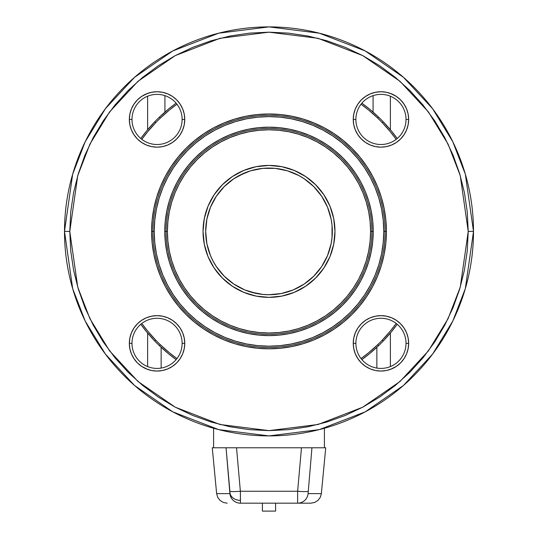 <?xml version="1.0" encoding="UTF-8"?>
<svg xmlns="http://www.w3.org/2000/svg" width="538" height="538" viewBox="0 0 538 538"><rect width="100%" height="100%" fill="white"/><g stroke="black" fill="none" stroke-linecap="round" stroke-linejoin="round"><path stroke-width="0.81" d="M240.392 503.185L240.459 500.367A10.552 8.299 180 0 1 229.982 493.064L229.914 493.628A10.552 10.525 90 0 0 240.392 503.185L297.608 503.185L240.392 503.185A10.552 10.525 -90 0 1 229.914 493.628L226.054 447.771L325.732 447.771L321.368 493.628L325.732 447.771L311.946 447.771L308.086 493.628L321.368 493.628L308.086 493.628L311.946 447.771L236.532 447.771L240.365 491.241L297.635 491.241L301.468 447.771L297.635 491.241L240.365 491.241L240.446 502.31M357.911 134.843L361.361 139.039L365.558 142.483L370.346 145.045L375.544 146.625L380.951 147.156L386.358 146.625L391.55 145.045L396.345 142.483L400.541 139.039L403.984 134.843L400.541 139.039L396.345 142.483L391.55 145.045L386.358 146.625L380.951 147.156L375.544 146.625L370.346 145.045L365.558 142.483L361.361 139.039L357.911 134.843L355.356 130.048L353.775 124.856L353.244 119.449L355.88 119.449A25.071 25.071 0 0 0 380.951 144.514A25.071 25.071 0 0 0 406.015 119.449A25.071 25.071 0 0 0 380.951 94.379A25.071 25.071 0 0 0 355.88 119.449L353.244 119.449A27.707 27.707 0 0 1 380.951 91.742A27.707 27.707 0 0 1 408.658 119.449L406.015 119.449A25.071 25.071 0 0 1 380.951 144.514A25.071 25.071 0 0 1 355.88 119.449A25.071 25.071 0 0 1 380.951 94.379A25.071 25.071 0 0 1 406.015 119.449L408.658 119.449L408.127 114.043L406.546 108.844L403.984 104.056L400.541 99.86L396.345 96.41L390.38 93.397L396.345 96.41L400.541 99.86L403.984 104.056L406.546 108.844L408.127 114.043L408.658 119.449L408.127 124.856L408.658 119.449L408.127 114.043L406.546 108.844L403.984 104.056L400.541 99.86L396.345 96.41L391.55 93.854L386.358 92.274L391.55 93.854L396.345 96.41L400.541 99.86L403.984 104.056L406.546 108.844L408.127 114.043L408.658 119.449L408.127 124.856L406.546 130.048L408.127 124.856L408.658 119.449A27.707 27.707 0 0 1 380.951 147.156A27.707 27.707 0 0 1 353.244 119.449L353.775 114.043L355.356 108.844L357.911 104.056L361.361 99.86L365.558 96.41L370.346 93.854L375.544 92.274L380.951 91.742L386.358 92.274L380.951 91.742L375.544 92.274L370.346 93.854M365.558 320.312L361.361 323.755L357.911 327.958L355.356 332.746L353.775 337.945L353.244 343.352L353.775 348.752L355.356 353.95L357.911 358.738L361.361 362.942L365.558 366.385L370.346 368.947L375.544 370.521L380.951 371.052L386.358 370.521L391.55 368.947L396.345 366.385L390.38 369.404L386.358 370.521L380.951 371.052L375.544 370.521L370.346 368.947L365.558 366.385L361.361 362.942L357.911 358.738L355.356 353.95L353.775 348.752L353.244 343.352L355.88 343.352A25.071 25.071 0 0 0 380.951 368.416A25.071 25.071 0 0 0 406.015 343.352A25.071 25.071 0 0 0 380.951 318.281A25.071 25.071 0 0 0 355.88 343.352L353.244 343.352A27.707 27.707 0 0 1 380.951 315.645A27.707 27.707 0 0 1 408.658 343.352L406.015 343.352A25.071 25.071 0 0 1 380.951 368.416A25.071 25.071 0 0 1 355.88 343.352A25.071 25.071 0 0 1 380.951 318.281A25.071 25.071 0 0 1 406.015 343.352L408.658 343.352L408.127 337.945L406.546 332.746L408.127 337.945L408.658 343.352L408.127 348.752L408.658 343.352L408.127 337.945L406.546 332.746L408.127 337.945L408.658 343.352L408.127 348.752L406.546 353.95L408.127 348.752L408.658 343.352A27.707 27.707 0 0 1 380.951 371.052A27.707 27.707 0 0 1 353.244 343.352L353.775 337.945L355.356 332.746L357.911 327.958L361.361 323.755L365.558 320.312L370.346 317.75L375.544 316.176L380.951 315.645L386.358 316.176L391.55 317.75L396.345 320.312L400.541 323.755L403.984 327.958L400.541 323.755L396.345 320.312L391.55 317.75L386.358 316.176L380.951 315.645L375.544 316.176L370.346 317.75M134.016 327.958L137.459 323.755L141.655 320.312L137.459 323.755L134.016 327.958L131.454 332.746L129.873 337.945L129.342 343.352L129.873 348.752L129.342 343.352L129.873 337.945L131.454 332.746L134.016 327.958L137.459 323.755L134.016 327.958L131.454 332.746L129.873 337.945L129.342 343.352L131.985 343.352A25.071 25.071 0 0 0 157.049 368.416A25.071 25.071 0 0 0 182.12 343.352A25.071 25.071 0 0 0 157.049 318.281A25.071 25.071 0 0 0 131.985 343.352L129.342 343.352A27.707 27.707 0 0 1 157.049 315.645A27.707 27.707 0 0 1 184.756 343.352L182.12 343.352A25.071 25.071 0 0 1 157.049 368.416A25.071 25.071 0 0 1 131.985 343.352A25.071 25.071 0 0 1 157.049 318.281A25.071 25.071 0 0 1 182.12 343.352L184.756 343.352L184.225 348.752L182.644 353.95L180.089 358.738L176.639 362.942L172.442 366.385L167.654 368.947L162.456 370.521L157.049 371.052L151.642 370.521L147.62 369.404L141.655 366.385L146.45 368.947L151.642 370.521L157.049 371.052L162.456 370.521L167.654 368.947M172.442 142.483L176.639 139.039L180.089 134.843L182.644 130.048L184.225 124.856L184.756 119.449L184.225 114.043L182.644 108.844L180.089 104.056L176.639 99.86L172.442 96.41L167.654 93.854L162.456 92.274L157.049 91.742L151.642 92.274L157.049 91.742L162.456 92.274L167.654 93.854L172.442 96.41L176.639 99.86L180.089 104.056L182.644 108.844L184.225 114.043L184.756 119.449A27.707 27.707 0 0 1 157.049 147.156A27.707 27.707 0 0 1 129.342 119.449L129.873 124.856L131.454 130.048L129.873 124.856L129.342 119.449L129.873 114.043L131.454 108.844L134.016 104.056L137.459 99.86L141.655 96.41L146.45 93.854L151.642 92.274L146.45 93.854L141.655 96.41L137.459 99.86L134.016 104.056L131.454 108.844L129.873 114.043L129.342 119.449L129.873 124.856L129.342 119.449L129.873 114.043L131.454 108.844L134.016 104.056L137.459 99.86L141.655 96.41L147.62 93.397L141.655 96.41L137.459 99.86L134.016 104.056L131.454 108.844L129.873 114.043L129.342 119.449L131.985 119.449A25.071 25.071 0 0 0 157.049 144.514A25.071 25.071 0 0 0 182.12 119.449A25.071 25.071 0 0 0 157.049 94.379A25.071 25.071 0 0 0 131.985 119.449L129.342 119.449A27.707 27.707 0 0 1 157.049 91.742A27.707 27.707 0 0 1 184.756 119.449L182.12 119.449A25.071 25.071 0 0 1 157.049 144.514A25.071 25.071 0 0 1 131.985 119.449A25.071 25.071 0 0 1 157.049 94.379A25.071 25.071 0 0 1 182.12 119.449L184.756 119.449L184.225 124.856L182.644 130.048L180.089 134.843L176.639 139.039L172.442 142.483L167.654 145.045L162.456 146.625L157.049 147.156L151.642 146.625L146.45 145.045L141.655 142.483L137.459 139.039L134.016 134.843L137.459 139.039L141.655 142.483L146.45 145.045L151.642 146.625L157.049 147.156L162.456 146.625L167.654 145.045M213.586 428.248L213.586 447.771L213.586 428.248M324.414 447.771L324.414 428.248L324.414 447.771M147.62 129.752L147.62 96.221L147.62 129.752M390.38 333.049L390.38 366.573L390.38 333.049M371.906 231.401L370.588 231.401A101.588 101.588 0 0 1 269 332.988A101.588 101.588 0 0 1 167.412 231.401L166.094 231.401A102.906 102.906 0 0 0 269 334.306A102.906 102.906 0 0 0 371.906 231.401A102.906 102.906 0 0 0 269 128.488A102.906 102.906 0 0 0 166.094 231.401L164.769 231.401A104.231 104.231 0 0 1 269 127.17A104.231 104.231 0 0 1 373.231 231.401L371.906 231.401L373.231 231.401L372.726 241.616L371.227 251.73L368.738 261.656L365.295 271.286L360.924 280.533L355.665 289.303L349.572 297.521L342.699 305.1L335.12 311.966L326.909 318.059L318.133 323.318L308.886 327.696L299.256 331.139L289.336 333.627L279.215 335.127L269 335.625L258.785 335.127L248.664 333.627L238.744 331.139L229.114 327.696L219.867 323.318L211.091 318.059L202.88 311.966L195.301 305.1L188.428 297.521L182.335 289.303L177.076 280.533L172.705 271.286L169.262 261.656L166.773 251.73L165.274 241.616L164.769 231.401L165.274 221.185L166.773 211.064L169.262 201.145L172.705 191.515L177.076 182.268L182.335 173.492L188.428 165.274L195.301 157.701L202.88 150.828L211.091 144.735L219.867 139.476L229.114 135.105L238.744 131.655L248.664 129.174L258.785 127.674L269 127.17L279.215 127.674L289.336 129.174L299.256 131.655L308.886 135.105L318.133 139.476L326.909 144.735L335.12 150.828L342.699 157.701L349.572 165.274L355.665 173.492L360.924 182.268L365.295 191.515L368.738 201.145L371.227 211.064L372.726 221.185L373.231 231.401A104.231 104.231 0 0 1 269 335.625A104.231 104.231 0 0 1 164.769 231.401L166.094 231.401A102.906 102.906 0 0 0 269 334.306A102.906 102.906 0 0 0 371.906 231.401A102.906 102.906 0 0 0 269 128.488A102.906 102.906 0 0 0 166.094 231.401L167.412 231.401L167.896 241.354L169.362 251.219L171.783 260.89L175.146 270.278L179.403 279.289L184.534 287.837L190.472 295.846L197.164 303.23L204.554 309.928L212.557 315.867L221.111 320.991L230.123 325.255L239.511 328.617L249.181 331.038L259.04 332.497L269 332.988L278.96 332.497L288.819 331.038L298.489 328.617L307.877 325.255L316.889 320.991L325.443 315.867L333.446 309.928L340.836 303.23L347.528 295.846L353.466 287.837L358.597 279.289L362.854 270.278L366.217 260.89L368.638 251.219L370.104 241.354L370.588 231.401L370.104 221.441L368.638 211.582L366.217 201.911L362.854 192.523L358.597 183.512L353.466 174.958L347.528 166.948L340.836 159.564L333.446 152.866L325.443 146.928L316.889 141.803L307.877 137.54L298.489 134.184L288.819 131.763L278.96 130.297L269 129.806L259.04 130.297L249.181 131.763L239.511 134.184L230.123 137.54L221.111 141.803L212.557 146.928L204.554 152.866L197.164 159.564L190.472 166.948L184.534 174.958L179.403 183.512L175.146 192.523L171.783 201.911L169.362 211.582L167.896 221.441L167.412 231.401A101.588 101.588 0 0 1 269 129.806A101.588 101.588 0 0 1 370.588 231.401L371.906 231.401M385.1 231.401A116.1 116.1 0 0 0 269 115.293A116.1 116.1 0 0 0 152.9 231.401L151.582 231.401A117.418 117.418 0 0 1 269 113.975A117.418 117.418 0 0 1 386.418 231.401L383.782 231.401A114.782 114.782 0 0 1 269 346.183A114.782 114.782 0 0 1 154.218 231.401L152.9 231.401A116.1 116.1 0 0 0 269 347.501A116.1 116.1 0 0 0 385.1 231.401A116.1 116.1 0 0 0 269 115.293A116.1 116.1 0 0 0 152.9 231.401L154.218 231.401A114.782 114.782 0 0 1 269 116.618A114.782 114.782 0 0 1 383.782 231.401L386.418 231.401L385.854 242.907L384.166 254.306L381.368 265.483L377.481 276.337L372.558 286.754L366.634 296.633L359.767 305.893L352.027 314.427L343.493 322.168L334.239 329.034L324.353 334.952L313.936 339.881L303.089 343.762L291.905 346.566L280.506 348.254L269 348.819L257.494 348.254L246.095 346.566L234.911 343.762L224.064 339.881L213.647 334.952L203.761 329.034L194.507 322.168L185.973 314.427L178.233 305.893L171.366 296.633L165.442 286.754L160.519 276.337L156.632 265.483L153.834 254.306L152.146 242.907L151.582 231.401L152.146 219.887L153.834 208.488L156.632 197.311L160.519 186.464L165.442 176.047L171.366 166.161L178.233 156.908L185.973 148.367L194.507 140.633L203.761 133.767L213.647 127.842L224.064 122.913L234.911 119.032L246.095 116.235L257.494 114.54L269 113.975L280.506 114.54L291.905 116.235L303.089 119.032L313.936 122.913L324.353 127.842L334.239 133.767L343.493 140.633L352.027 148.367L359.767 156.908L366.634 166.161L372.558 176.047L377.481 186.464L381.368 197.311L384.166 208.488L385.854 219.887L386.418 231.401A117.418 117.418 0 0 1 269 348.819A117.418 117.418 0 0 1 151.582 231.401L152.9 231.401A116.1 116.1 0 0 0 269 347.501A116.1 116.1 0 0 0 385.1 231.401M146.618 331.838L154.742 340.991L155.677 340.056A157.002 157.002 0 0 1 141.81 323.446A157.002 157.002 0 0 0 160.337 344.724L159.409 345.658L168.562 353.782L176.121 359.613A158.32 158.32 0 0 1 140.781 324.273L146.618 331.838A158.32 158.32 0 0 0 146.625 331.845M139.248 322.121L137.479 323.741L139.248 322.121M382.323 340.056A157.002 157.002 0 0 1 361.045 358.59A157.002 157.002 0 0 0 377.663 344.724L378.591 345.658A158.32 158.32 0 0 0 383.258 340.991L382.323 340.056L390.366 330.998L396.19 323.446A157.002 157.002 0 0 1 382.323 340.056L383.258 340.991L391.382 331.838L397.219 324.273A158.32 158.32 0 0 1 361.879 359.613L369.438 353.782L378.591 345.658L377.663 344.724A157.002 157.002 0 0 0 393.083 327.595M398.752 322.121L400.521 323.741L398.752 322.121M160.337 344.724A157.002 157.002 0 0 1 155.677 340.056L154.742 340.991A158.32 158.32 0 0 0 159.409 345.658L160.337 344.724L169.396 352.76L176.955 358.59A157.002 157.002 0 0 1 160.337 344.724A157.002 157.002 0 0 0 174.056 356.438M473.501 231.401A204.501 204.501 0 0 1 269 435.894A204.501 204.501 0 0 1 64.499 231.401L72.684 288.657L85.179 321.011L105.401 354.098L134.534 385.47L172.765 411.839L218.663 429.606L269 435.894L319.337 429.606L365.235 411.839L403.466 385.47L432.599 354.098L452.821 321.011L465.316 288.657L473.501 231.401L468.221 231.401L460.252 287.178L448.073 318.698L428.376 350.931L399.996 381.496L362.753 407.185L318.039 424.489L269 430.622L219.961 424.489L175.247 407.185L138.004 381.496L109.624 350.931L89.927 318.698L77.748 287.178L69.779 231.401L64.499 231.401L69.779 231.401L70.74 250.923L73.605 270.264L78.36 289.229L84.943 307.635L93.303 325.308L103.357 342.081L114.998 357.783L128.131 372.269L142.617 385.396L158.32 397.044L175.085 407.098L192.759 415.457L211.172 422.041L230.136 426.789L249.471 429.66L269 430.622L288.529 429.66L307.864 426.789L326.828 422.041L345.241 415.457L362.915 407.098L379.68 397.044L395.383 385.396L409.869 372.269L423.002 357.783L434.643 342.081L444.697 325.308L453.057 307.635L459.64 289.229L464.395 270.264L467.26 250.923L468.221 231.401L467.26 211.871L464.395 192.53L459.64 173.566L453.057 155.159L444.697 137.486L434.643 120.72L423.002 105.011L409.869 90.525L395.383 77.398L379.68 65.75L362.915 55.703L345.241 47.344L326.828 40.754L307.864 36.006L288.529 33.134L269 32.179L249.471 33.134L230.136 36.006L211.172 40.754L192.759 47.344L175.085 55.703L158.32 65.75L142.617 77.398L128.131 90.525L114.998 105.011L103.357 120.72L93.303 137.486L84.943 155.159L78.36 173.566L73.605 192.53L70.74 211.871L69.779 231.401L77.748 175.617L89.927 144.097L109.624 111.864L138.004 81.299L175.247 55.616L219.961 38.306L269 32.179L318.039 38.306L362.753 55.616L399.996 81.299L428.376 111.864L448.073 144.097L460.252 175.617L468.221 231.401L473.501 231.401L465.316 174.137L452.821 141.79L432.599 108.696L403.466 77.324L365.235 50.955L319.337 33.195L269 26.9L218.663 33.195L172.765 50.955L134.534 77.324L105.401 108.696L85.179 141.79L72.684 174.137L64.499 231.401A204.501 204.501 0 0 1 269 26.9A204.501 204.501 0 0 1 473.501 231.401M203.034 231.401A65.966 65.966 0 0 1 269 165.428A65.966 65.966 0 0 1 334.966 231.401L333.701 244.265L329.949 256.646L323.849 268.045L315.645 278.045L305.651 286.25L294.246 292.342L281.872 296.102L269 297.366L256.128 296.102L243.754 292.342L232.349 286.25L222.355 278.045L214.151 268.045L208.051 256.646L204.299 244.265L203.034 231.401L204.299 218.529L208.051 206.155L214.151 194.749L222.355 184.756L232.349 176.551L243.754 170.452L256.128 166.699L269 165.428L281.872 166.699L294.246 170.452L305.651 176.551L315.645 184.756L323.849 194.749L329.949 206.155L333.701 218.529L334.966 231.401A65.966 65.966 0 0 1 269 297.366A65.966 65.966 0 0 1 203.034 231.401M210.493 255.631L213.149 261.253L210.493 255.631L206.888 243.754L205.671 231.401A63.329 63.329 0 0 1 269 168.071A63.329 63.329 0 0 1 332.329 231.401A63.329 63.329 0 0 1 269 294.73A63.329 63.329 0 0 1 205.671 231.401L206.888 219.047L205.973 225.193M377.663 344.724L368.604 352.76L361.045 358.59M382.323 122.738L383.258 121.803A158.32 158.32 0 0 0 378.591 117.143L377.663 118.071A157.002 157.002 0 0 1 382.323 122.738A157.002 157.002 0 0 0 377.663 118.071L368.604 110.034L361.045 104.211A157.002 157.002 0 0 1 377.663 118.071L378.591 117.143L369.438 109.012L361.879 103.182A158.32 158.32 0 0 1 397.219 138.522L391.382 130.963L383.258 121.803L382.323 122.738A157.002 157.002 0 0 1 396.19 139.349A157.002 157.002 0 0 0 382.323 122.738L390.366 131.797L396.19 139.349M160.337 118.071L159.409 117.143A158.32 158.32 0 0 0 154.742 121.803L155.677 122.738A157.002 157.002 0 0 1 160.337 118.071A157.002 157.002 0 0 0 155.677 122.738L147.634 131.797L141.81 139.349A157.002 157.002 0 0 1 155.677 122.738L154.742 121.803L146.618 130.963L140.781 138.522A158.32 158.32 0 0 1 176.121 103.182L168.562 109.012L159.409 117.143L160.337 118.071A157.002 157.002 0 0 1 176.955 104.211A157.002 157.002 0 0 0 160.337 118.071L169.396 110.034L176.955 104.211M155.677 340.056L147.634 330.998L141.81 323.446M397.219 324.273L391.382 331.838M140.781 138.522L146.618 130.963M320.675 272.41L323.412 268.691M323.244 193.855L319.996 189.551M129.873 348.752L131.454 353.95L134.016 358.738L137.459 362.942L141.655 366.385L137.459 362.942L134.016 358.738L131.454 353.95L129.873 348.752L131.454 353.95L134.016 358.738L137.459 362.942L141.655 366.385L146.45 368.947L141.655 366.385L137.459 362.942L134.016 358.738L131.454 353.95L129.873 348.752L129.342 343.352L129.873 348.752M137.479 139.06L139.248 140.68L137.479 139.06M398.752 140.68L400.521 139.06L398.752 140.68M403.984 134.843L400.541 139.039L403.984 134.843L406.546 130.048L403.984 134.843L406.546 130.048L408.127 124.856L406.546 130.048M396.345 366.385L400.541 362.942L403.984 358.738L406.546 353.95L403.984 358.738L400.541 362.942L396.345 366.385L400.541 362.942L403.984 358.738L406.546 353.95L408.127 348.752L406.546 353.95L403.984 358.738L400.541 362.942L396.345 366.385L391.55 368.947L396.345 366.385M213.149 261.253L216.343 266.579L213.149 261.253M228.825 280.352L233.815 284.057L224.218 276.176L216.343 266.579M250.614 292L262.793 294.421L256.646 293.513L244.763 289.908L233.815 284.057M275.207 294.421L281.354 293.513L269 294.73L262.793 294.421M293.237 289.908L304.185 284.057L293.237 289.908L281.354 293.513M331.112 243.754L332.027 237.608L331.112 243.754L327.507 255.631L321.657 266.579L313.782 276.176L304.185 284.057M327.507 207.164L321.657 196.215L327.507 207.164L331.112 219.047L332.027 225.193L332.027 237.608M281.354 169.288L275.207 168.374L287.386 170.795L298.852 175.549L304.185 178.744L313.782 186.619L321.657 196.215M244.763 172.893L233.815 178.744L239.148 175.549L250.614 170.795L262.793 168.374L275.207 168.374M203.351 237.863L204.299 244.265M275.463 297.05L281.872 296.102M334.649 224.931L333.701 218.529M262.537 165.751L256.128 166.699M206.888 219.047L210.493 207.164L216.343 196.215L224.218 186.619L233.815 178.744M134.016 134.843L131.454 130.048L129.873 124.856L131.454 130.048L134.016 134.843L137.459 139.039L134.016 134.843M180.089 327.958L176.639 323.755L172.442 320.312L167.654 317.75L162.456 316.176L157.049 315.645L151.642 316.176L146.45 317.75L141.655 320.312L146.45 317.75L151.642 316.176L157.049 315.645L162.456 316.176L167.654 317.75L172.442 320.312L176.639 323.755L180.089 327.958L182.644 332.746L184.225 337.945L184.756 343.352L184.225 337.945L182.644 332.746M403.984 327.958L406.546 332.746L403.984 327.958L400.541 323.755L403.984 327.958M365.558 96.41L361.361 99.86L357.911 104.056L355.356 108.844L353.775 114.043L353.244 119.449L353.775 124.856L355.356 130.048M172.442 366.385L176.639 362.942L180.089 358.738L182.644 353.95L184.225 348.752L184.756 343.352A27.707 27.707 0 0 1 157.049 371.052A27.707 27.707 0 0 1 129.342 343.352L129.873 337.945L131.454 332.746M377.663 118.071A157.002 157.002 0 0 0 363.944 106.356M155.677 122.738A157.002 157.002 0 0 0 144.917 135.199M154.218 231.401L154.769 242.651L156.423 253.795L159.161 264.716L162.953 275.321L167.769 285.51L173.559 295.167L180.27 304.219L187.836 312.565L196.182 320.13L205.227 326.835L214.891 332.625L225.072 337.447L235.678 341.24L246.606 343.977L257.749 345.631L269 346.183L280.251 345.631L291.394 343.977L302.322 341.24L312.928 337.447L323.109 332.625L332.773 326.835L341.818 320.13L350.164 312.565L357.73 304.219L364.441 295.167L370.231 285.51L375.047 275.321L378.839 264.716L381.576 253.795L383.231 242.651L383.782 231.401L383.231 220.15L381.576 209.006L378.839 198.078L375.047 187.473L370.231 177.291L364.441 167.627L357.73 158.582L350.164 150.237L341.818 142.671L332.773 135.959L323.109 130.169L312.928 125.354L302.322 121.561L291.394 118.824L280.251 117.17L269 116.618L257.749 117.17L246.606 118.824L235.678 121.561L225.072 125.354L214.891 130.169L205.227 135.959L196.182 142.671L187.836 150.237L180.27 158.582L173.559 167.627L167.769 177.291L162.953 187.473L159.161 198.078L156.423 209.006L154.769 220.15L154.218 231.401M376.862 347.292L376.862 368.079L376.862 347.292M161.138 368.079L161.138 347.292L161.138 368.079M373.076 95.65L373.076 112.092L373.076 95.65M164.924 112.092L164.924 95.65L164.924 112.092M212.268 447.771L226.054 447.771L212.268 447.771L216.632 493.628L212.268 447.771M216.632 493.628L229.914 493.628L216.632 493.628L217.708 497.347L220.049 500.434L223.357 502.472L227.171 503.185L223.357 502.472L220.049 500.434L217.708 497.347L216.632 493.628M262.403 511.1L275.597 511.1L275.597 503.185L275.597 511.1L262.403 511.1L262.403 503.185L262.403 511.1M310.829 503.185L297.608 503.185L297.635 491.241A10.552 0.995 5 0 0 308.113 491.241A10.552 0.995 -175 0 1 297.635 491.241L297.608 503.185A10.552 10.525 -90 0 0 308.086 493.628A10.552 10.525 90 0 1 297.608 503.185L310.829 503.185L314.643 502.472L317.951 500.434L320.292 497.347L321.368 493.628L320.292 497.347L317.951 500.434L314.643 502.472L310.829 503.185M240.365 491.241L236.532 447.771L226.054 447.771L229.887 491.241A10.552 0.995 -5 0 0 240.365 491.241A10.552 0.995 175 0 1 229.887 491.241L229.982 493.064A10.552 8.299 0 0 0 240.459 500.367L240.365 491.241M147.62 366.573L147.62 333.049M390.38 96.221L390.38 129.752"/></g></svg>
